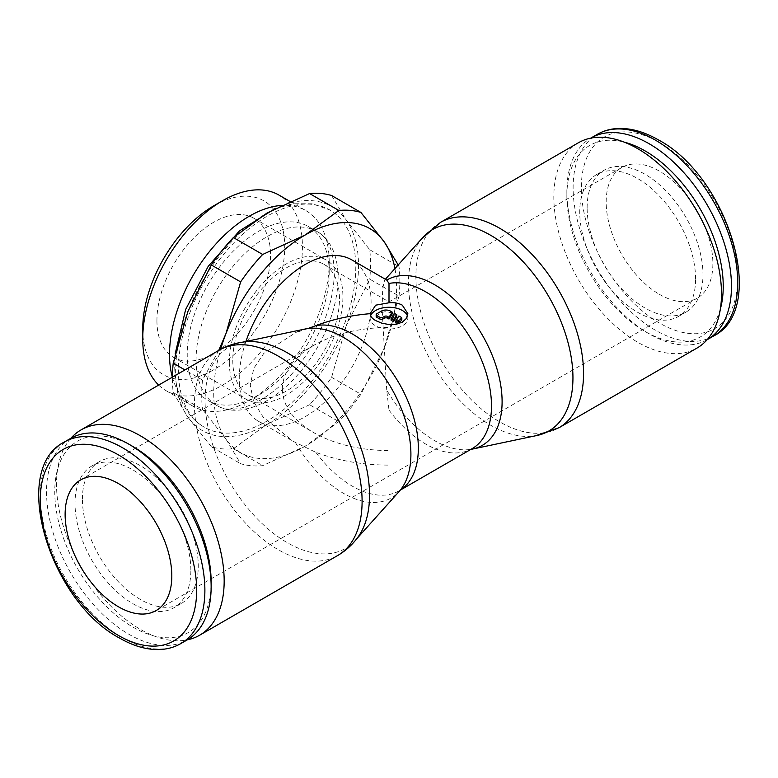 <?xml version="1.0" encoding="UTF-8"?>
<svg xmlns="http://www.w3.org/2000/svg" width="778" height="778" viewBox="0 0 778 778"><rect width="100%" height="100%" fill="white"/><g stroke="black" fill="none" stroke-linecap="round" stroke-linejoin="round"><path stroke-width="0.58" stroke-dasharray="3.89 2.92" d="M70.886 438.257A118.548 68.445 -120 0 0 56.512 484.169A118.548 68.445 -120 0 0 101.023 595.345A118.548 68.445 -120 0 0 187.284 639.856M246.062 341.756A116.301 67.141 -120 0 0 240.947 342.524A116.301 67.141 -120 0 0 205.052 400.242A116.301 67.141 -120 0 0 287.286 542.684A116.301 67.141 -120 0 0 355.225 540.457A116.301 67.141 -120 0 0 358.444 536.412M305.355 328.968A95.47 55.121 -120 0 0 295.533 332.721L263.81 353.377L253.803 368.286L250.244 385.003L253.579 401.506L263.042 417.008L293.189 441.33L315.839 452.319C338.051 460.732 362.441 465.001 389 465.118L389 410.084L386.734 390.011A95.47 55.121 -120 0 0 434.601 440.63A95.47 55.121 -120 0 0 468.434 449.665A95.47 55.121 -120 0 0 470.904 449.353M295.533 442.663A95.47 55.121 -120 0 0 343.399 493.281A95.47 55.121 -120 0 0 399.172 491.453M307.981 328.52L295.533 332.721M422.775 237.543A116.301 67.141 -120 0 0 419.556 241.588A116.301 67.141 -120 0 0 408.469 282.803A116.301 67.141 -120 0 0 490.714 425.235A116.301 67.141 -120 0 0 531.938 436.244A116.301 67.141 -120 0 0 537.053 435.476M386.734 390.011L382.076 308.885L382.727 288.317L384.653 280.051L386.413 279.866M578.385 142.773A118.548 68.445 -120 0 0 553.829 197.038A118.548 68.445 -120 0 0 605.585 316.345A118.548 68.445 -120 0 0 696.932 348.106M70.633 438.403A116.389 67.2 -120 0 0 46.534 491.686A116.389 67.2 -120 0 0 97.338 608.824A116.389 67.2 -120 0 0 187.031 640.002M132.95 446.543A110.573 63.845 -120 0 0 54.761 491.686A110.573 63.845 -120 0 0 132.95 627.117A110.573 63.845 -120 0 0 211.139 581.973M82.419 499.126A81.904 47.293 60 0 1 99.39 461.626A81.904 47.293 60 0 1 162.505 483.576A81.904 47.293 60 0 1 198.254 566.005A81.904 47.293 60 0 1 181.293 603.495A81.904 47.293 60 0 1 118.178 581.555A81.904 47.293 60 0 1 82.419 499.126M190.863 570.264A81.904 47.293 -120 0 0 155.114 487.845A81.904 47.293 -120 0 0 91.998 465.896A81.904 47.293 -120 0 0 75.028 503.395A81.904 47.293 -120 0 0 110.787 585.824A81.904 47.293 -120 0 0 173.902 607.764A81.904 47.293 -120 0 0 190.863 570.264M720.389 308.827A110.573 63.845 60 0 1 645.05 331.457A110.573 63.845 60 0 1 566.861 196.027L566.861 191.281A116.389 67.2 60 0 1 590.716 138.144M566.861 196.027A110.573 63.845 60 0 1 624.121 142.102M695.581 278.874A81.904 47.293 -120 0 0 659.822 196.445A81.904 47.293 -120 0 0 596.707 174.505A81.904 47.293 -120 0 0 579.746 211.995A81.904 47.293 -120 0 0 615.495 294.424A81.904 47.293 -120 0 0 678.611 316.374A81.904 47.293 -120 0 0 695.581 278.874M587.137 207.736A81.904 47.293 60 0 1 604.098 170.236A81.904 47.293 60 0 1 667.213 192.176A81.904 47.293 60 0 1 702.972 274.605A81.904 47.293 60 0 1 686.001 312.104A81.904 47.293 60 0 1 622.886 290.155A81.904 47.293 60 0 1 587.137 207.736M245.916 341.474A93.224 53.818 120 0 0 239.254 378.662A93.224 53.818 120 0 0 258.559 421.336A93.224 53.818 120 0 0 330.397 396.362A93.224 53.818 120 0 0 371.096 302.545A93.224 53.818 120 0 0 351.782 259.871M394.932 268.595A129.323 74.669 -60 0 1 396.624 287.811A129.323 74.669 -60 0 1 384.371 347.678L399.017 296.039L369.715 279.117L346.268 325.681A129.323 74.669 120 0 0 358.522 265.804A129.323 74.669 120 0 0 346.268 220.086A129.323 74.669 120 0 0 267.068 213.007A129.323 74.669 120 0 0 187.877 311.531A129.323 74.669 120 0 0 175.624 371.398A129.323 74.669 120 0 0 187.877 417.125L173.222 392.559A140.098 80.893 -60 0 1 172.405 378.341A140.098 80.893 -60 0 1 172.405 377.165M173.222 392.559L202.523 409.481L225.98 439.123A129.323 74.669 -60 0 1 213.726 393.396A129.323 74.669 -60 0 1 220.563 349.39M218.744 350.411L202.523 380.092A140.098 80.893 120 0 0 201.706 395.263A140.098 80.893 120 0 0 202.523 409.481M399.017 296.039A140.098 80.893 120 0 0 399.843 280.868A140.098 80.893 120 0 0 399.017 266.65L398.2 264.948M331.613 195.521L346.268 220.086L369.715 249.728A140.098 80.893 -60 0 1 370.542 263.946A140.098 80.893 -60 0 1 369.715 279.117M329.201 272.504A100.391 57.961 120 0 0 308.409 226.544A100.391 57.961 120 0 0 231.047 253.443A100.391 57.961 120 0 0 187.226 354.476A100.391 57.961 120 0 0 208.018 400.437A100.391 57.961 120 0 0 258.218 395.467A100.391 57.961 120 0 0 329.201 272.504L329.201 262.283A112.917 65.196 120 0 0 305.822 210.585A112.917 65.196 120 0 0 281.373 205.431M196.085 359.592A100.391 57.961 120 0 0 216.877 405.552A100.391 57.961 120 0 0 294.24 378.653A100.391 57.961 120 0 0 338.06 277.62A100.391 57.961 120 0 0 317.268 231.659A100.391 57.961 120 0 0 239.906 258.559A100.391 57.961 120 0 0 196.085 359.592M172.346 377.194A112.917 65.196 120 0 0 192.905 406.165A112.917 65.196 120 0 0 249.359 400.573A112.917 65.196 120 0 0 329.201 262.283M158.673 385.091A112.917 65.196 120 0 0 166.122 390.712A112.917 65.196 120 0 0 253.142 360.457A112.917 65.196 120 0 0 302.428 246.821A112.917 65.196 120 0 0 279.039 195.132M142.734 328.793A100.391 57.961 120 0 0 213.726 369.783A100.391 57.961 120 0 0 284.719 246.821A100.391 57.961 120 0 0 213.726 205.839M178.366 369.813A125.443 72.422 120 0 0 204.351 427.239A125.443 72.422 120 0 0 301.018 393.629A125.443 72.422 120 0 0 355.77 267.399A125.443 72.422 120 0 0 329.794 209.972A125.443 72.422 120 0 0 267.068 216.187A125.443 72.422 120 0 0 178.366 369.813M282.307 389C282.784 372.108 293.199 357.588 313.563 345.442C334.589 333.694 359.737 327.674 389 327.402L389 450.598C359.737 450.326 334.589 444.306 313.563 432.558C293.199 420.412 282.784 405.892 282.307 389M659.53 294.405A75.437 43.558 -120 0 0 697.253 298.139A75.437 43.558 -120 0 0 708.816 237.689A75.437 43.558 -120 0 0 659.53 171.209A75.437 43.558 -120 0 0 621.807 167.474A75.437 43.558 -120 0 0 610.244 227.925A75.437 43.558 -120 0 0 659.53 294.405M156.932 320.594A80.319 46.369 120 0 0 173.572 357.365A80.319 46.369 120 0 0 235.462 335.843A80.319 46.369 120 0 0 270.52 255.019A80.319 46.369 120 0 0 253.881 218.248A80.319 46.369 120 0 0 191.991 239.77A80.319 46.369 120 0 0 156.932 320.594M229.335 362.392A80.319 46.369 120 0 0 245.965 399.163A80.319 46.369 120 0 0 307.855 377.641A80.319 46.369 120 0 0 342.913 296.817A80.319 46.369 120 0 0 326.283 260.046A80.319 46.369 120 0 0 264.384 281.568A80.319 46.369 120 0 0 229.335 362.392M232.778 360.399A75.437 43.558 120 0 0 248.406 394.932A75.437 43.558 120 0 0 306.532 374.724A75.437 43.558 120 0 0 339.471 298.81A75.437 43.558 120 0 0 323.843 264.267A75.437 43.558 120 0 0 265.706 284.485A75.437 43.558 120 0 0 232.778 360.399M407.507 316.062A18.857 10.892 180 0 1 407.857 318.163A18.857 10.892 180 0 1 396.216 328.219A18.857 10.892 180 0 1 375.667 325.865A18.857 10.892 180 0 1 370.143 318.163A18.857 10.892 180 0 1 370.61 315.742M395.652 322.889L398.91 317.725L401.195 319.048A2.159 1.245 180 0 1 401.827 319.923M376.173 316.403A2.159 1.245 180 0 1 376.805 315.528L381.376 312.882A6.467 3.734 180 0 1 390.527 312.882L392.229 313.874M391.081 320.244L394.339 315.08L394.339 313.32M394.339 315.08L396.809 316.51M398.91 317.725L398.91 315.965M323.843 264.267L389 301.893L389 327.402L389 302.778M305.171 446.202A129.323 74.669 -60 0 1 225.98 439.123L240.626 463.688A140.098 80.893 120 0 0 262.672 465.652L305.171 446.202L338.877 421.657A140.098 80.893 120 0 0 360.914 394.242L384.371 347.678A129.323 74.669 -60 0 1 305.171 446.202M309.576 404.745L267.068 424.195A129.323 74.669 120 0 0 346.268 325.681L331.613 377.32A140.098 80.893 -60 0 1 309.576 404.745L338.877 421.657M211.324 446.767L187.877 417.125A129.323 74.669 120 0 0 267.068 424.195L233.371 448.741A140.098 80.893 -60 0 1 211.324 446.767L240.626 463.688M233.371 448.741L262.672 465.652M331.613 377.32L360.914 394.242M369.715 249.728L399.017 266.65M202.523 380.092L184.931 369.929M707.114 339.743A116.389 67.2 60 0 1 649.163 333.83A116.389 67.2 60 0 1 566.861 191.281M218.997 350.265A118.548 68.445 -120 0 0 194.442 404.531A118.548 68.445 -120 0 0 278.271 549.725A118.548 68.445 -120 0 0 337.545 555.599M315.839 452.319A93.224 53.818 -120 0 0 352.424 486.231A93.224 53.818 -120 0 0 399.036 490.85A93.224 53.818 -120 0 0 400.388 490.023M389 410.084A93.224 53.818 -120 0 0 425.576 443.995A93.224 53.818 -120 0 0 472.188 448.614L468.434 449.665M440.455 222.401A118.548 68.445 -120 0 0 415.899 276.676A118.548 68.445 -120 0 0 499.729 421.871A118.548 68.445 -120 0 0 559.003 427.735M64.389 442.011A116.389 67.2 -120 0 0 40.281 495.294A116.389 67.2 -120 0 0 122.584 637.853A116.389 67.2 -120 0 0 180.778 643.61M713.611 335.989A116.389 67.2 60 0 1 655.416 330.222A116.389 67.2 60 0 1 573.114 187.673A116.389 67.2 60 0 1 597.222 134.39M659.53 142.53A110.573 63.845 60 0 1 737.719 277.95A110.573 63.845 60 0 1 659.53 323.094A110.573 63.845 60 0 1 581.341 187.673A110.573 63.845 60 0 1 659.53 142.53M401.195 319.048L401.195 317.288M390.527 312.882L390.527 311.122M376.805 315.528L376.805 313.767M381.376 312.882L381.376 311.122M309.566 328.335L307.009 328.851M384.653 280.051L385.363 279.263M535.215 435.865L531.938 436.244M99.39 461.626L91.998 465.896M596.707 174.505L604.098 170.236M242.785 342.135L240.947 342.524M258.559 421.336L293.189 441.33M208.018 400.437L216.877 405.552C234.586 416.609 269.1 402.362 296.399 368.577C320.818 337.156 333.48 305.132 334.394 272.504C333.538 250.808 327.83 237.183 317.268 231.659L308.409 226.544M258.218 395.467L249.359 400.573M166.122 390.712L192.905 406.165M175.176 353.854L174.7 364.707C174.661 381.648 178.259 396.245 185.504 408.508C190.338 416.473 196.62 422.717 204.351 427.239M313.563 345.442L80.747 479.861M697.253 298.139L156.193 610.526M173.572 357.365L245.965 399.163M248.406 394.932L313.563 432.558M370.143 313.67L370.143 318.163M407.857 313.67L407.857 318.163M400.31 490.111L399.036 490.85L401.818 488.127M253.881 218.248L326.283 260.046M621.807 167.474L389 301.893M274.858 208.728L292.995 203.748L312.309 203.768L329.794 209.972M289.98 201.444L305.822 210.585M356.48 539.066L355.225 540.457M678.611 316.374L686.001 312.104M645.05 331.457L649.163 333.83M181.293 603.495L173.902 607.764M419.556 241.588L421.52 238.934"/><path stroke-width="1.17" d="M187.284 639.856A118.548 68.445 -120 0 0 199.615 635.227A118.548 68.445 -120 0 0 224.171 580.962A118.548 68.445 -120 0 0 172.415 461.655A118.548 68.445 -120 0 0 81.068 429.894A118.548 68.445 -120 0 0 70.886 438.257M218.997 350.265A118.548 68.445 -120 0 1 278.271 356.13A118.548 68.445 -120 0 1 362.101 501.324A118.548 68.445 -120 0 1 337.545 555.599C345.909 550.707 352.872 544.318 358.444 536.412A116.301 67.141 -120 0 0 369.531 495.197A116.301 67.141 -120 0 0 287.286 352.765A116.301 67.141 -120 0 0 246.062 341.756C236.434 342.631 227.409 345.461 218.997 350.265L81.068 429.894M356.48 539.066L399.172 491.453A95.47 55.121 -120 0 0 401.818 488.127A95.47 55.121 -120 0 0 410.91 454.303A95.47 55.121 -120 0 0 343.399 337.37A95.47 55.121 -120 0 0 309.566 328.335A95.47 55.121 -120 0 0 305.355 328.968L242.785 342.135M470.904 449.353A95.47 55.121 -120 0 0 472.645 449.032A95.47 55.121 -120 0 0 502.102 401.652A95.47 55.121 -120 0 0 434.601 284.719A95.47 55.121 -120 0 0 386.734 280.07L389 283.445L389 302.778C394.164 302.35 398.608 303.148 402.333 305.18L407.857 313.67L406.427 318.387L402.333 322.16L396.206 324.29L389 324.552L381.794 323.171L375.667 320.585C372.059 318.474 370.221 316.169 370.143 313.67C350.499 315.353 332.401 319.35 315.839 325.681L307.981 328.52M472.645 449.032L537.053 435.476A116.301 67.141 -120 0 0 572.948 377.758A116.301 67.141 -120 0 0 490.714 235.316A116.301 67.141 -120 0 0 422.775 237.543L385.363 279.263M559.003 427.735L696.932 348.106A118.548 68.445 -120 0 0 721.488 293.831A118.548 68.445 -120 0 0 669.741 174.535A118.548 68.445 -120 0 0 578.385 142.773L440.455 222.401A118.548 68.445 -120 0 1 499.729 228.275A118.548 68.445 -120 0 1 583.558 373.469A118.548 68.445 -120 0 1 559.003 427.735L535.215 435.865M128.837 444.17L132.95 446.543A110.573 63.845 -120 0 1 211.139 581.973L211.139 586.719A116.389 67.2 -120 0 0 128.837 444.17A116.389 67.2 -120 0 0 70.633 438.403L64.389 442.011C9.278 469.28 49.918 601.53 119.676 638.135C133.087 645.876 146.04 649.688 158.537 649.562C166.696 649.416 174.116 647.432 180.778 643.61A116.389 67.2 -120 0 0 204.886 590.327A116.389 67.2 -120 0 0 122.584 447.778A116.389 67.2 -120 0 0 64.389 442.011M590.716 138.144A116.389 67.2 60 0 1 590.969 137.998A116.389 67.2 60 0 1 680.662 169.176A116.389 67.2 60 0 1 731.466 286.314A116.389 67.2 60 0 1 707.367 339.597A116.389 67.2 60 0 1 707.114 339.743M624.121 142.102A110.573 63.845 60 0 1 723.239 286.314A110.573 63.845 60 0 1 720.389 308.827M281.373 205.431A112.917 65.196 120 0 0 169.516 354.476A112.917 65.196 120 0 0 172.346 377.194M289.98 201.444L279.039 195.132A112.917 65.196 120 0 0 222.576 200.724L213.726 205.839A100.391 57.961 120 0 0 142.734 328.793L142.734 339.014A112.917 65.196 120 0 0 158.673 385.091M118.47 606.791A75.437 43.558 60 0 1 69.184 540.311A75.437 43.558 60 0 1 80.747 479.861A75.437 43.558 60 0 1 118.47 483.595A75.437 43.558 60 0 1 167.756 550.075A75.437 43.558 60 0 1 156.193 610.526A75.437 43.558 60 0 1 118.47 606.791M370.143 313.67L375.667 305.18L389 302.778L389 301.893M370.61 315.742A18.857 10.892 180 0 1 383.778 307.699A18.857 10.892 180 0 1 402.333 310.461A18.857 10.892 180 0 1 407.507 316.062M401.195 317.288A2.159 1.245 180 0 1 401.827 318.163A2.159 1.245 180 0 1 401.195 319.048L398.142 320.799A2.159 1.245 180 0 1 395.652 321.129L398.91 315.965L401.195 317.288M401.827 318.163L401.827 319.923A2.159 1.245 180 0 1 401.195 320.808L398.142 322.559L398.142 320.799M392.229 312.114L392.229 313.874L388.981 319.029L387.473 318.163A2.159 1.245 0 0 0 384.429 318.163L382.902 319.048A2.159 1.245 180 0 1 379.859 319.048L376.805 317.288A2.159 1.245 180 0 1 376.173 316.403L376.173 314.643A2.159 1.245 180 0 1 376.805 313.767L381.376 311.122A6.467 3.734 180 0 1 390.527 311.122L392.229 312.114L388.981 317.268L387.473 316.403A2.159 1.245 0 0 0 384.429 316.403L382.902 317.288A2.159 1.245 180 0 1 379.859 317.288L376.805 315.528A2.159 1.245 180 0 1 376.173 314.643M388.981 319.029L388.981 317.268M393.551 319.914L391.081 318.484L394.339 313.32L396.809 314.75L393.551 319.914L393.551 321.674L391.081 320.244L391.081 318.484M393.551 321.674L396.809 316.51L396.809 314.75M398.142 322.559A2.159 1.245 180 0 1 395.652 322.889L395.652 321.129M222.576 200.724A112.917 65.196 120 0 0 142.734 339.014M220.563 349.39A129.323 74.669 -60 0 1 225.98 333.529A129.323 74.669 -60 0 1 305.171 235.005A129.323 74.669 -60 0 1 384.371 242.084A129.323 74.669 -60 0 1 394.932 268.595M386.413 279.856L351.782 259.871A93.224 53.818 120 0 0 245.916 341.474M172.405 377.165A140.098 80.893 -60 0 1 173.222 363.17L187.877 311.531L211.324 264.967A140.098 80.893 -60 0 1 233.371 237.553L267.068 213.007L309.576 193.547A140.098 80.893 -60 0 1 331.613 195.521L360.914 212.443A140.098 80.893 120 0 0 338.877 210.468L305.171 235.005L262.672 254.464A140.098 80.893 120 0 0 240.626 281.889L225.98 333.529L218.744 350.411M398.2 264.948L384.371 242.084L360.914 212.443M184.931 369.929L173.222 363.17M211.324 264.967L240.626 281.889M262.672 254.464L233.371 237.553M309.576 193.547L338.877 210.468M180.778 643.61L187.031 640.002A116.389 67.2 -120 0 0 211.139 586.719M400.388 490.023A93.224 53.818 -120 0 0 418.34 448.177A93.224 53.818 -120 0 0 352.424 334.005A93.224 53.818 -120 0 0 315.839 325.681M400.31 490.111L472.188 448.614A93.224 53.818 -120 0 0 491.502 405.941A93.224 53.818 -120 0 0 425.576 291.769A93.224 53.818 -120 0 0 389 283.445M118.47 454.906A110.573 63.845 -120 0 0 40.281 500.05A110.573 63.845 -120 0 0 118.47 635.47A110.573 63.845 -120 0 0 196.659 590.327A110.573 63.845 -120 0 0 118.47 454.906M655.416 140.147A116.389 67.2 60 0 1 737.719 282.706A116.389 67.2 60 0 1 713.611 335.989C768.722 308.72 728.082 176.47 658.324 139.865C644.913 132.124 631.96 128.312 619.463 128.438C611.304 128.584 603.884 130.568 597.222 134.39A116.389 67.2 60 0 1 655.416 140.147M401.195 320.808L401.195 319.048M379.859 319.048L379.859 317.288M382.902 319.048L382.902 317.288M387.473 318.163L387.473 316.403M384.429 318.163L384.429 316.403M376.805 317.288L376.805 315.528M590.969 137.998L597.222 134.39M175.176 353.854L185.65 309.459L208.203 266.348L239.381 230.978L274.858 208.728M707.367 339.597L713.611 335.989M421.52 238.934L440.455 222.401M337.545 555.599L199.615 635.227"/></g></svg>
